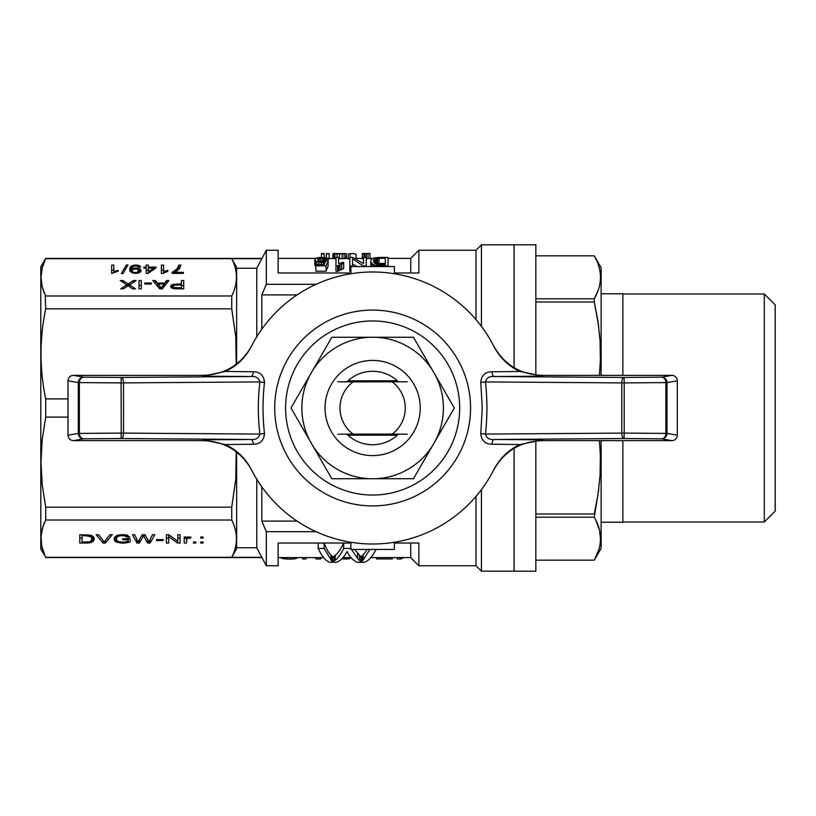 <?xml version="1.0" encoding="UTF-8"?>
<svg xmlns="http://www.w3.org/2000/svg" width="816" height="816" viewBox="0 0 816 816"><rect width="100%" height="100%" fill="white"/><g stroke="black" fill="none" stroke-linecap="round" stroke-linejoin="round"><path stroke-width="1.22" d="M459.683 408A87.037 87.037 0 0 1 329.123 483.378A87.037 87.037 0 0 1 329.123 332.622A87.037 87.037 0 0 1 459.683 408M470.557 408A97.92 97.92 0 0 1 323.677 492.803A97.92 97.92 0 0 1 323.677 323.197A97.92 97.92 0 0 1 470.557 408M253.266 371.77C260.12 371.841 263.864 375.401 264.496 382.459L259.886 381.919C258.815 377.879 255.847 376.084 250.991 376.523A5.437 2.295 90.4 0 0 253.266 371.77L225.175 371.453C236.385 366.435 245.096 358.132 251.318 346.545A135.997 135.997 0 0 1 493.966 346.545C500.188 358.142 508.909 366.445 520.108 371.453L542.395 376.176L494.282 376.523C489.437 376.074 486.469 377.879 485.398 381.919L480.777 382.459C481.409 375.411 485.153 371.841 492.007 371.77L520.108 371.453M492.007 444.23C485.163 444.159 481.42 440.599 480.777 433.541L485.398 434.081C486.469 438.121 489.437 439.916 494.282 439.477A5.437 2.295 -89.6 0 0 492.007 444.23L520.108 444.547C508.898 449.565 500.188 457.868 493.966 469.455A135.997 135.997 0 0 1 251.318 469.455C245.086 457.858 236.375 449.555 225.175 444.547L202.878 439.824L250.991 439.477C255.847 439.926 258.815 438.121 259.886 434.081L264.496 433.541C263.864 440.589 260.12 444.159 253.266 444.23L225.175 444.547M73.45 375.36L83.701 377.165L121.227 377.451L121.094 382.898L79.397 382.602A5.437 4.304 -88.9 0 1 83.701 377.165A5.437 5.416 100 0 0 78.285 382.602L68.003 380.797A5.457 5.437 -170 0 1 73.45 375.36L203.296 375.36C224.971 374.534 241.097 364.691 251.685 345.821M251.685 470.179C241.067 451.289 224.941 441.446 203.296 440.64L73.45 440.64A5.457 5.437 -10 0 1 68.003 435.203L78.285 433.398A5.437 5.416 80 0 0 83.701 438.835A5.437 4.304 -91.1 0 1 79.397 433.398L121.094 433.102L121.227 438.549L83.701 438.835L73.45 440.64M68.003 380.797L68.003 435.203M253.266 444.23A5.437 2.295 -90.4 0 0 250.991 439.477L121.227 438.549A5.437 2.295 -89.6 0 0 123.522 433.102L259.886 434.081C257.825 416.69 257.825 399.31 259.886 381.919L123.522 382.898A5.437 2.295 -90.4 0 0 121.227 377.451L250.991 376.523L202.878 376.176L225.175 371.453M121.227 433.102L121.094 382.898L123.522 382.898L123.522 433.102L121.227 433.102M480.777 433.541L482.266 408L480.777 382.459M264.496 382.459C262.517 399.483 262.517 416.517 264.496 433.541M665.876 433.398A5.437 4.304 91.1 0 1 661.582 438.835L624.056 438.549L624.189 433.102L665.876 433.398L665.876 382.602L624.189 382.898L624.056 377.451L661.582 377.165A5.437 4.304 88.9 0 1 665.876 382.602L666.998 382.602L666.998 433.398L665.876 433.398M492.007 371.77A5.437 2.295 89.6 0 0 494.282 376.523L624.056 377.451A5.437 2.295 90.4 0 0 621.761 382.898L624.189 382.898L624.189 433.102L621.761 433.102A5.437 2.295 89.6 0 0 624.056 438.549L494.282 439.477L542.395 439.824L520.108 444.547M493.598 345.821C504.237 364.721 520.363 374.575 541.987 375.36L671.823 375.36A5.457 5.437 170 0 1 677.28 380.797L677.28 435.203A5.457 5.437 10 0 1 671.823 440.64L541.987 440.64C520.312 441.466 504.176 451.309 493.598 470.179M347.973 380.797L397.31 380.797L347.973 380.797M397.31 435.203L347.973 435.203L397.31 435.203M369.719 478.717L331.806 478.717L290.975 408L312.854 370.107A70.778 70.778 0 0 1 369.719 337.283L413.467 337.283L435.346 375.176A70.778 70.778 0 0 1 435.346 440.824L413.467 478.717L369.719 478.717A70.778 70.778 0 0 1 312.854 445.893M435.346 375.176L454.298 408L435.346 440.824M398.422 434.153A36.72 36.72 0 0 1 346.861 434.153M346.861 381.847A36.72 36.72 0 0 1 398.422 381.847M432.419 445.893A70.778 70.778 0 0 1 375.564 478.717M312.854 370.107L331.806 337.283L369.719 337.283M375.564 337.283A70.778 70.778 0 0 1 432.419 370.107M309.937 440.824A70.778 70.778 0 0 1 309.937 375.176M372.637 455.603A47.603 47.603 0 0 1 331.418 384.203A47.603 47.603 0 0 1 413.865 384.203A47.603 47.603 0 0 1 372.637 455.603M514.08 448.341L514.08 571.2L514.08 448.341M535.837 375.013L535.837 244.8L514.08 244.8L514.08 367.659L514.08 244.8L481.44 244.8L481.44 326.4M481.44 489.6L481.44 571.2L535.837 571.2L535.837 440.997M476.003 319.607L476.003 250.237L481.44 244.8M481.44 571.2L476.003 565.763L476.003 496.393M256.765 479.206L256.765 547.771L266.322 565.763L266.322 531.695L262.772 523.382M350.88 272.983L278.134 272.983L278.134 250.237L266.322 250.237L266.322 284.305L261.814 294.902L261.814 329.164M350.88 542.252L350.88 549.443L394.403 549.443L394.403 542.252M45.145 294.831L42.197 286.691L40.984 277.328L42.197 267.964L45.696 258.397L40.8 266.883L40.8 549.117L45.196 556.267M45.145 556.175L41.667 545.7L41.045 536.53M41.086 536L42.871 526.973L45.696 520.027C39.454 532.46 39.454 544.894 45.696 557.318L231.744 557.318C237.986 544.894 237.986 532.46 231.744 520.027L45.696 520.027L45.696 507.154L42.197 484.724L40.984 462.131L42.197 439.528L45.696 417.109L45.696 398.891C39.454 368.883 39.454 338.864 45.696 308.846L45.196 294.923M45.696 258.682C39.454 271.106 39.454 283.54 45.696 295.973L231.744 295.973C237.986 283.54 237.986 271.106 231.744 258.682L45.696 258.682M236.64 452.064L236.64 548.464L231.744 557.318L261.814 557.318L257.57 549.311M257.479 549.137L257.213 548.627M261.814 486.836L261.814 521.098L266.322 531.695L316.108 531.695M231.744 520.027L231.744 507.154L45.696 507.154M231.744 507.154L235.773 479.084L236.201 451.717M68.003 417.109L45.696 417.109M262.293 293.76L266.322 284.305L316.108 284.305M256.765 336.794L256.765 268.229L261.814 258.682L257.397 267.036M236.201 364.283L235.773 336.906L231.744 308.846L45.696 308.846M231.744 308.846L231.744 295.973M68.003 398.891L45.696 398.891M181.417 280.531L183.702 280.531L183.702 288.864L174.675 288.762L171.187 287.579L170.646 286.436L172.064 284.621L181.417 283.897L181.417 280.531M162.812 273.472L161.395 273.472L161.395 265.129L163.577 265.129L163.577 271.606L167.821 270.361L167.821 271.34L162.812 273.472M129.846 270.779L130.387 266.893L132.569 265.496L135.935 265.027L139.199 265.547L140.729 267.097L138.547 267.199L136.915 265.904L134.089 266.067L132.131 267.566L131.804 269.066L134.854 268.025L138.006 268.138L140.729 269.535L141.056 270.667L140.729 271.759L137.792 273.258L132.569 273.003L129.846 270.779L129.846 267.974M144.748 283.999L144.748 283.019L151.388 283.019L151.388 283.999L144.748 283.999L144.748 283.019M129.407 286.64L128.102 285.763L123.318 288.864L120.707 288.864L126.694 284.876L120.268 280.531L122.992 280.531L128.102 283.948L133.436 280.531L136.16 280.531L129.52 284.876L135.507 288.864L132.671 288.864L129.407 286.64M116.464 271.759L111.68 273.472L111.68 265.129L113.852 265.129L113.852 271.606L118.096 270.361L118.096 271.34L116.464 271.759M168.902 280.531L162.374 288.864L159.763 288.864L152.806 280.531L155.417 280.531L157.376 283.07L164.771 283.07L166.515 280.531L168.902 280.531M138.985 280.531L141.27 280.531L141.27 288.864L138.985 288.864L138.985 280.531M128 264.976L122.992 273.574L121.36 273.574L126.368 264.976L128 264.976M148.339 265.129L148.339 267.097L155.958 267.097L155.958 268.025L147.91 273.411L146.166 273.411L146.166 268.025L143.769 268.025L143.769 267.097L146.166 267.097L146.166 265.129L148.339 265.129M180.979 265.129L179.347 268.811L174.777 272.33L183.376 272.33L183.376 273.36L172.064 273.36L172.064 272.483L177.062 268.811L178.806 265.129L180.979 265.129M256.765 268.229L236.64 268.229M236.64 363.946L236.64 267.536L231.744 258.682L261.814 258.682L266.322 250.237M476.003 250.237L418.883 250.237L418.883 272.983L394.403 272.983M476.003 565.763L418.883 565.763L418.883 543.017L394.403 543.017M350.88 543.017L278.134 543.017L278.134 565.763L266.322 565.763M256.765 547.771L236.64 547.771M394.403 273.748L394.403 266.557L350.88 266.557L350.88 273.748M200.767 537.01L203.051 537.01L203.051 538.091L200.767 538.091L200.767 537.01L200.767 538.091M134.732 534.725L138.098 541.926L142.239 534.725L145.064 534.725L148.869 541.926L152.459 534.725L154.856 534.725L150.073 543.068L147.676 543.068L143.545 535.765L139.301 543.068L137.017 543.068L132.447 534.725L134.732 534.725M200.767 541.977L203.051 541.977L203.051 543.068L200.767 543.068L200.767 541.977L200.767 543.068M195.769 541.977L195.769 543.068L193.484 543.068L193.484 541.977L195.769 541.977L195.769 543.068M119.932 535.816L117.32 536.846L116.341 538.866L117.106 540.784L119.391 541.875L124.175 542.13L127.877 541.355L127.877 539.753L122.757 539.753L122.757 538.764L130.162 538.764L130.162 541.875L128.306 542.497L122.869 543.17L116.341 542.028L114.271 540.11L114.271 537.785L118.085 535.092L126.133 534.888L129.836 537.061L127.765 537.367L123.848 535.663L119.932 535.816L119.932 534.786M177.592 543.068L168.677 536.591L168.677 543.068L166.393 543.068L166.393 534.725L168.779 534.725L177.817 541.253L177.817 534.725L180.101 534.725L180.101 543.068L177.592 543.068L177.592 541.1M92.514 541.773L88.811 542.966L79.784 543.068L79.784 534.725L91.423 535.449L93.493 536.908L94.258 538.866L92.514 541.773L92.514 536.744L91.973 537.081M104.591 541.457L109.925 534.725L112.312 534.725L105.356 543.068L103.071 543.068L96.217 534.725L98.716 534.725L104.152 542.13L104.591 541.457M186.956 538.407L186.405 543.068L184.232 543.068L184.232 537.01L186.079 537.01L186.079 537.938L188.037 536.959L191.087 537.214L190.322 538.142L186.956 538.407L186.956 537.316M156.488 540.58L156.488 539.6L163.129 539.6L163.129 540.58L156.488 540.58L156.488 539.6M297.116 521.098L261.814 521.098M297.116 294.902L261.814 294.902M370.841 557.603L410.723 557.603L410.723 543.017M376.023 549.443C372.198 557.032 368.21 561.316 364.048 562.306L357.826 562.306C354.623 561.561 351.512 558.827 348.493 554.105L347.075 551.483L345.658 553.982C342.547 558.776 339.334 561.551 336.039 562.306L330.103 562.306C325.961 561.275 321.994 556.665 318.22 548.474L324.156 548.474L324.156 543.068C326.329 548.77 328.593 552.82 330.949 555.206L332.928 556.808L335.192 555.329C338.14 552.962 340.976 548.882 343.679 543.068L350.88 543.068M354.552 549.443L360.937 556.808L363.202 555.013L367.261 549.443M324.156 543.068L318.22 543.068L318.22 548.474M410.723 272.983L410.723 258.397L388.059 258.397M315.863 266.271L314.813 264.904L314.813 259.794L316.516 258.111L318.862 257.53L324.605 257.489L328.001 258.397L328.134 264.333M328.522 259.233L325.91 259.325L323.432 258.029L317.822 258.917L317.822 260.426L320.035 261.416L328.134 260.885L328.134 266.036L326.043 271.187L315.863 271.187L315.863 264.506L324.217 264.506L325.258 261.967L321.341 262.538L321.341 264.506M364.915 253.582L370.005 253.511L370.005 258.458L366.262 258.58M363.518 258.784L362.304 258.784L362.304 253.501L364.915 253.501M356.98 266.557L352.553 263.956M350.88 271.33L349.809 271.33L349.809 257.448L352.808 257.448L363.518 263.619L363.518 262.477M349.809 258.815L348.208 258.815L348.208 253.898L352.624 253.501L348.208 253.898M329.144 253.878L326.4 253.633L329.144 253.633L329.144 258.784L328.256 258.784M342.373 253.654L336.845 253.654L346.117 253.541L346.117 258.437L338.579 258.774M335.968 258.692L329.144 258.397M338.579 263.619L343.669 262.201L343.669 263.313L337.661 265.985L335.968 265.985L335.968 257.448L338.579 257.448L338.579 262.477M343.669 263.313L343.669 268.556L337.661 271.33L335.968 271.33L335.968 265.985M370.77 266.557L370.699 261.1L371.351 259.457L373.697 258.07L378.787 257.448L388.059 257.448L388.059 266.557M280.214 557.603L281.418 558.144L281.418 557.603M281.418 558.144L283.856 558.725L283.856 557.603M283.856 558.725L286.6 559.011L286.6 557.603M286.6 559.011L289.802 559.133L289.802 557.603M289.802 559.133L293.148 558.97L293.148 557.603M293.148 558.97L295.892 558.593L295.892 557.603M295.892 558.593L298.024 557.603M320.26 557.603L320.26 559.011L321.616 557.603M305.796 557.603L305.796 559.011L306.867 557.603M314.986 557.603L316.302 559.011L316.302 557.603M320.26 559.011L316.302 559.011M305.796 559.011L302.593 559.011L302.593 557.603M392.312 557.603L392.312 558.929L376.472 558.929L376.472 557.603M341.833 558.817L345.25 559.011L345.25 557.603M345.25 559.011L347.83 558.889L347.83 557.603M347.83 558.889L349.962 558.552L349.962 557.603M349.962 558.552L351.349 557.95M400.687 557.603L400.687 559.011L397.341 559.011L397.341 557.603M400.687 559.011L403.859 557.603M324.156 548.474L331.796 561.061L332.928 561.724L335.192 560.296L335.192 555.329M334.346 560.857L334.346 555.91M335.192 560.296C338.13 558.022 340.966 554.074 343.679 548.474L343.679 543.068M350.88 548.474L343.679 548.474M351.523 549.443L357.541 558.368L357.541 553.34M357.541 558.368L359.519 560.48L359.519 555.512M359.519 560.48L360.937 561.724L360.937 556.808M360.937 561.724L362.069 561.061L362.069 556.114M362.069 561.061L363.202 559.99L363.202 555.013M363.202 559.99L369.852 549.443M330.949 560.174L330.949 555.206M331.796 561.061L331.796 556.114M332.928 561.724L332.928 556.808M385.315 264.7L377.227 264.445L374.615 263.313L373.442 261.1L374.095 259.559L376.574 258.397L385.315 258.193L385.315 264.7L385.315 263.252L375.462 263.803M388.059 265.985L375.523 265.435L372.657 264.19L370.954 262.201L370.954 266.557M371.606 263.252L371.606 266.557M380.878 265.985L380.878 266.557M378.787 265.914L378.787 266.557M377.094 265.781L377.094 266.557M375.523 265.435L375.523 266.557M374.095 265.037L374.095 266.557M372.657 264.19L372.657 266.557M370.954 262.201L370.699 261.1M377.614 258.274L377.614 263.333M379.052 258.193L379.052 263.252M376.574 258.397L376.574 263.466M375.656 258.652L375.656 263.731M374.748 259.009L374.748 263.395M374.095 259.559L374.095 262.64M373.697 260.233L373.697 261.895M324.176 257.468L324.176 253.633L323.524 253.511L321.443 253.633L321.443 257.397M324.176 253.878L321.443 253.878M323.432 262.364L323.432 264.506M321.341 262.538L316.771 261.691L316.771 264.506M318.862 262.313L318.862 264.506M316.771 261.691L315.343 260.783L315.343 265.934M315.343 260.783L314.813 259.794M325.91 259.325L325.91 260.753M325.523 258.703L325.523 260.732M324.605 258.274L324.605 261.161M323.432 258.029L323.432 261.426M321.994 257.989L321.994 261.569M320.3 258.07L320.3 261.446M318.73 258.397L318.73 261.079M317.822 258.917L317.822 260.426M328.134 260.885L326.043 265.853L326.043 271.187M326.043 265.853L315.863 265.853M370.005 253.562L366.353 253.674L366.353 258.57M368.047 253.603L368.047 258.499M366.353 253.674L362.304 253.878M363.997 253.878L363.997 257.448M364.915 253.766L364.915 257.448M366.262 266.557L366.262 257.448L363.518 257.448L363.518 263.619M366.262 265.985L363.385 265.985L352.553 258.876L352.553 266.557M363.385 265.985L363.385 266.557M352.553 265.985L349.809 265.985M350.166 253.898L350.166 257.448M356.164 258.397L356.164 254.327L352.634 253.501M326.4 253.878L326.4 257.805M336.845 253.501L336.059 253.511L336.845 253.654M346.117 253.541L345.596 258.539M345.596 253.633L344.158 253.756L344.158 258.662M344.158 253.756L342.2 253.847L342.2 258.754M342.2 253.847L339.456 253.878L339.456 258.784M339.456 253.878L336.977 253.837L336.977 257.448M336.977 253.837L334.886 253.745L334.886 258.652M334.886 253.745L333.581 253.633L333.581 258.529M333.581 253.633L333.061 253.541L333.061 258.437M333.061 253.541L336.794 253.501M333.061 253.98L332.795 258.397M346.249 258.397L346.249 254.062L346.504 258.397M341.71 263.813L341.71 269.066M340.017 264.506L340.017 269.79M338.579 265.231L338.579 270.545M337.661 265.985L337.661 271.33M159.875 286.232L161.18 287.987L164.118 283.948L158.131 283.948L159.875 286.232L159.875 288.864M132.243 271.504L134.089 272.483L136.813 272.483L138.873 270.616L136.813 268.964L132.896 269.321L131.917 270.718L132.243 272.86M148.339 271.708L153.887 268.025L148.339 268.025L148.339 273.125M173.91 285.243L172.931 286.385L174.124 287.579L181.417 287.885L181.417 284.876L173.91 285.243M181.417 285.559L183.702 285.559L183.702 288.864M171.085 285.396L171.085 287.385M172.064 284.621L172.064 288.089M174.022 284.05L174.022 285.212M177.062 283.897L177.062 284.876M181.417 283.897L181.417 284.876M181.417 287.885L181.417 288.864M172.931 286.385L172.931 288.436M173.145 286.844L173.145 288.497M173.471 287.263L173.471 288.578M174.124 287.579L174.124 288.691M175.001 287.783L175.001 288.782M175.868 287.834L175.868 288.813M177.062 287.885L177.062 288.864M161.395 273.472L161.395 270.157L163.577 270.157M163.577 271.606L163.577 272.901M164.557 271.238L164.557 272.432M165.638 270.881L165.638 271.973M166.841 270.565L166.841 271.595M167.821 270.361L167.821 271.34M132.671 268.597L132.671 269.515M133.651 268.24L133.651 269.096M130.387 266.893L130.387 271.759M130.489 271.83L131.804 270.881M131.366 266.067L131.366 271.085M132.569 265.496L132.569 267.046M134.201 265.129L134.201 266.047M135.935 265.027L135.935 265.863M137.792 265.129L137.792 266.251M139.199 265.547L139.199 267.169M140.291 266.169L140.291 267.118M131.804 269.066L131.804 272.677M134.854 268.025L134.854 268.903M135.935 267.974L135.935 268.903M138.006 268.138L138.006 269.402M139.638 268.699L139.638 272.605M140.729 269.535L140.729 271.759M131.917 270.718L131.917 272.717M132.896 272.126L132.896 273.064M134.089 272.483L134.089 273.309M135.395 272.636L135.395 273.442M136.813 272.483L136.813 273.35M137.894 272.065L137.894 273.227M138.659 271.391L138.659 272.972M138.873 270.616L138.873 272.901M151.388 283.019L151.388 283.999M133.436 280.531L133.436 282.316M126.694 284.876L126.694 286.64M122.992 280.531L122.992 282.377M127.347 283.427L127.347 286.202M127.775 283.693L127.775 285.947M128.102 283.948L128.102 285.763M128.653 283.591L128.653 286.069M129.52 284.876L129.52 286.712M118.096 270.361L118.096 271.34M111.68 273.472L111.68 270.157L113.852 270.157M113.852 271.606L113.852 272.901M114.832 271.238L114.832 272.432M115.923 270.881L115.923 271.973M117.116 270.565L117.116 271.595M155.417 280.531L155.417 283.662M157.376 283.07L157.376 285.998M164.771 283.07L164.771 285.814M166.515 280.531L166.515 283.591M161.619 287.161L161.619 288.864M162.16 286.385L162.16 288.864M164.118 283.948L164.118 286.64M158.131 283.948L158.131 286.916M160.64 287.161L160.64 288.864M161.18 287.987L161.18 288.864M138.985 288.864L138.985 285.559L141.27 285.559L141.27 288.864M126.368 264.976L126.368 267.781M155.958 267.097L155.958 268.025M143.769 267.097L143.769 268.025M146.166 267.097L146.166 268.025M146.166 270.157L148.339 270.157M148.339 267.097L148.339 268.025M153.887 268.025L153.887 269.413M174.777 272.33L174.777 273.36M183.376 272.33L183.376 273.36M172.064 272.483L172.064 273.36M173.798 271.504L173.798 273.36M175.542 270.259L175.542 271.871M177.062 268.811L177.062 270.871M178.041 267.352L178.041 270.106M178.592 266.271L178.592 269.566M178.806 265.129L178.806 269.351M85.772 535.714L82.069 535.714L82.069 542.079L89.362 541.824L90.882 541.1L91.973 538.866L90.994 536.846L85.772 535.714L85.772 534.725M203.051 538.091L203.051 537.01M139.301 543.068L139.301 539.804M137.017 543.068L137.017 539.58M150.073 543.068L150.073 539.468M147.676 543.068L147.676 539.192M144.085 536.795L144.085 534.725M143.647 536.122L143.647 534.725M143.545 535.765L143.545 534.725M143.218 536.336L143.218 534.725M142.994 536.744L142.994 534.725M203.051 543.068L203.051 541.977M193.484 543.068L193.484 541.977M127.877 539.753L127.877 538.764M117.973 536.438L117.973 535.133M117.32 536.846L117.32 535.388M116.994 537.214L116.994 535.51M116.453 538.04L116.453 535.724M116.341 542.028L116.341 535.765M122.757 539.753L122.757 538.764M130.162 541.875L130.162 538.764M128.306 542.497L128.306 538.764M126.572 542.854L126.572 541.732M124.715 543.068L124.715 542.048M122.869 543.17L122.869 542.181M120.37 543.068L120.37 542.028M118.187 542.65L118.187 541.528M116.341 536.999L115.454 536.398M115.036 541.151L115.036 536.693M114.271 540.11L114.271 537.785M127.765 537.367L127.765 535.388M127.225 536.846L127.225 535.184M126.674 536.387L126.674 535.031M125.919 536.071L125.919 534.857M125.042 535.816L125.042 534.745M123.848 535.663L123.848 534.633M122.655 535.561L122.655 534.582M121.125 535.663L121.125 534.674M118.84 536.071L118.84 534.959M168.677 536.591L168.677 534.725M168.677 538.04L166.393 538.04L166.393 534.725M177.817 536.224L177.817 534.725M180.101 534.725L180.101 538.04L177.817 538.04M88.811 542.966L88.811 541.916M87.506 543.068L87.506 542.059M90.994 542.548L90.994 540.977M90.015 542.803L90.015 541.559M82.069 538.04L79.784 538.04L79.784 534.725M163.129 540.58L163.129 539.6M94.034 539.804L94.034 537.836M93.707 540.58L93.707 537.275M93.167 541.253L93.167 536.612M91.749 542.232L91.749 539.753M82.069 535.714L82.069 534.725M91.973 538.866L91.973 535.755M91.647 537.734L91.647 535.571M90.994 536.846L90.994 535.337M90.015 536.285L90.015 535.102M88.811 535.918L88.811 534.878M87.506 535.765L87.506 534.776M105.356 543.068L105.356 540.508M103.071 543.068L103.071 540.498M190.322 538.142L190.322 537.081M186.405 539.335L186.405 537.683M186.405 538.04L184.232 538.04L184.232 537.01M189.455 537.989L189.455 536.969M188.69 537.938L188.69 536.908M188.037 537.989L188.037 536.959M187.496 538.142L187.496 537.081M186.731 538.713L186.731 537.418M535.837 517.191L594.293 517.191C602.494 531.512 602.494 545.833 594.293 560.164L598.883 549.474M535.837 560.164L594.293 560.164L535.837 560.174M598.709 326.4L594.293 302.002L597.995 321.3L600.086 340.823L600.392 360.397L599.393 375.36M535.837 298.809L594.293 298.809L594.293 302.002L535.837 302.002M599.393 440.64L600.392 455.603L600.086 475.177L597.995 494.7L594.293 513.998L535.837 513.998M598.709 489.6L594.293 517.191M596.68 260.6L594.293 255.836C598.342 262.925 600.403 270.086 600.494 277.328C600.403 284.57 598.342 291.73 594.293 298.809L597.914 291.026M594.293 255.836L535.837 255.836L594.293 255.826L601.117 267.648L601.117 375.36M600.494 538.672L599.576 530.563L595.69 519.833M594.293 560.174L601.117 548.352L601.117 440.64M598.475 289.425L598.883 288.13M600.494 276.94L600.25 273.187M599.872 270.657L599.576 269.219M599.556 269.107L598.291 264.68M597.496 262.517L597.108 261.579M764.317 521.995L764.317 294.005L775.2 304.888L775.2 511.112L764.317 521.995L622.883 521.995M601.117 293.78L622.883 293.78L622.883 375.36M622.883 440.64L622.883 522.22L601.117 522.22M392.221 381.888A32.64 32.64 0 0 1 392.221 434.112L353.053 434.112A32.64 32.64 0 0 1 353.053 381.888L407.378 381.786M407.378 434.214L392.221 434.112M350.482 431.97L353.053 434.112L337.906 434.214M337.906 381.786L353.053 381.888M202.878 439.824L203.296 440.64M203.296 375.36L202.878 376.176M79.397 382.602L79.397 433.398L78.285 433.398L78.285 382.602L79.397 382.602M671.823 440.64L661.582 438.835A5.437 5.416 -80 0 0 666.998 433.398L677.28 435.203M677.28 380.797L666.998 382.602A5.437 5.416 -100 0 0 661.582 377.165L671.823 375.36M621.761 382.898L621.761 433.102L485.398 434.081C487.448 416.69 487.448 399.31 485.398 381.919L621.761 382.898M541.987 440.64L542.395 439.824M542.395 376.176L541.987 375.36M128.979 283.376L128.979 286.314M261.814 557.603L45.696 557.603M351.043 557.603L342.965 557.603M323.615 557.603L278.134 557.603M410.723 557.603L418.883 565.763M261.814 258.397L45.696 258.397M372.892 258.397L370.005 258.397M362.304 258.397L354.868 258.397M348.208 258.397L346.117 258.397M316.037 258.397L278.134 258.397M410.723 258.397L418.883 250.237M764.317 294.005L622.883 294.005"/></g></svg>
